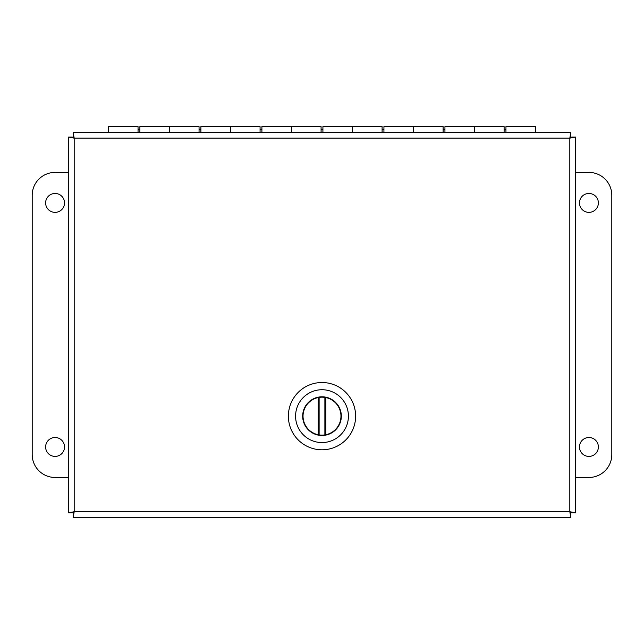 <?xml version="1.0" encoding="UTF-8"?>
<svg xmlns="http://www.w3.org/2000/svg" width="644" height="644" viewBox="0 0 644 644"><rect width="100%" height="100%" fill="white"/><g stroke="black" fill="none" stroke-linecap="round" stroke-linejoin="round"><path stroke-width="0.97" d="M575.503 137.092L571.719 137.092L569.811 138.138L570.85 136.23L570.85 132.447L73.15 132.447L74.189 138.138L72.281 137.092L68.497 137.092L68.497 512.777L74.189 511.73L73.15 513.638L73.15 517.422L570.85 517.422L569.811 511.73L571.719 512.777L575.503 512.777L575.503 137.092L569.811 138.138L570.85 132.447M73.15 132.447L73.15 136.23L74.189 138.138L68.497 137.092M68.497 512.777L72.281 512.777L74.189 511.73L73.15 517.422M570.85 517.422L570.85 513.638L569.811 511.73L575.503 512.777M55.078 437.501A9.459 9.459 0 0 1 63.265 451.686A9.459 9.459 0 0 1 46.891 451.686A9.459 9.459 0 0 1 55.078 437.501M55.078 193.458A9.459 9.459 0 0 1 63.265 207.642A9.459 9.459 0 0 1 46.891 207.642A9.459 9.459 0 0 1 55.078 193.458M68.497 172.407L55.078 172.407A22.878 22.878 0 0 0 32.2 195.285L32.2 454.584A22.878 22.878 0 0 0 55.078 477.462L68.497 477.462M588.922 212.367A9.459 9.459 0 0 1 580.735 198.183A9.459 9.459 0 0 1 597.109 198.183A9.459 9.459 0 0 1 588.922 212.367M588.922 456.411A9.459 9.459 0 0 1 580.735 442.227A9.459 9.459 0 0 1 597.109 442.227A9.459 9.459 0 0 1 588.922 456.411M575.503 477.462L588.922 477.462A22.878 22.878 0 0 0 611.8 454.584L611.8 195.285A22.878 22.878 0 0 0 588.922 172.407L575.503 172.407M138.049 132.447L138.049 126.578L108.466 126.578L108.466 132.447M504.115 132.447L504.115 126.578L474.523 126.578L474.523 132.447L474.523 126.578L444.94 126.578L444.94 132.447M443.104 132.447L443.104 126.578L413.512 126.578L413.512 132.447L413.512 126.578L383.929 126.578L383.929 132.447M382.093 132.447L382.093 126.578L352.501 126.578L352.501 132.447L352.501 126.578L322.918 126.578L322.918 132.447M321.082 132.447L321.082 126.578L291.499 126.578L291.499 132.447L291.499 126.578L261.907 126.578L261.907 132.447M260.071 132.447L260.071 126.578L230.488 126.578L230.488 132.447L230.488 126.578L200.896 126.578L200.896 132.447M199.06 132.447L199.06 126.578L169.477 126.578L169.477 132.447L169.477 126.578L139.885 126.578L139.885 132.447M505.951 132.447L505.951 126.578L535.534 126.578L535.534 132.447M341.336 416.145A19.336 19.336 0 0 1 312.332 432.889A19.336 19.336 0 0 1 312.332 399.401A19.336 19.336 0 0 1 341.336 416.145A19.336 19.336 0 0 1 312.332 432.889A19.336 19.336 0 0 1 312.332 399.401A19.336 19.336 0 0 1 341.336 416.145M322 442.565A26.42 26.42 0 0 1 299.122 402.935A26.42 26.42 0 0 1 344.878 402.935A26.42 26.42 0 0 1 322 442.565A26.42 26.42 0 0 1 299.122 402.935A26.42 26.42 0 0 1 344.878 402.935A26.42 26.42 0 0 1 322 442.565M354.466 424.919A33.625 33.625 0 0 0 322 382.52A33.625 33.625 0 0 0 288.375 416.145A33.625 33.625 0 0 0 354.466 424.919A33.625 33.625 0 0 0 322 382.52A33.625 33.625 0 0 0 288.375 416.145A33.625 33.625 0 0 0 354.466 424.919M325.478 435.046C320.092 436.817 305.932 433.565 303.099 419.622C300.788 405.583 312.855 397.501 318.522 397.243C323.908 395.472 338.068 398.725 340.901 412.667C343.212 426.706 331.145 434.789 325.478 435.046M322 435.119A18.974 18.974 0 0 1 319.118 434.901L318.16 434.724A18.974 18.974 0 0 1 318.16 397.565L319.118 397.388A18.974 18.974 0 0 1 324.882 397.388L325.84 397.565A18.974 18.974 0 0 1 325.84 434.724L324.882 434.901A18.974 18.974 0 0 1 322 435.119M319.118 397.388L319.118 434.901M324.882 434.901L324.882 397.388M569.811 138.138L569.811 511.73L74.189 511.73L74.189 138.138L569.811 138.138M318.16 434.724L318.16 397.565M325.84 397.565L325.84 434.724M505.951 129.629L504.115 129.629M444.94 129.629L443.104 129.629M383.929 129.629L382.093 129.629M322.918 129.629L321.082 129.629M261.907 129.629L260.071 129.629M200.896 129.629L199.06 129.629M139.885 129.629L138.049 129.629"/></g></svg>
